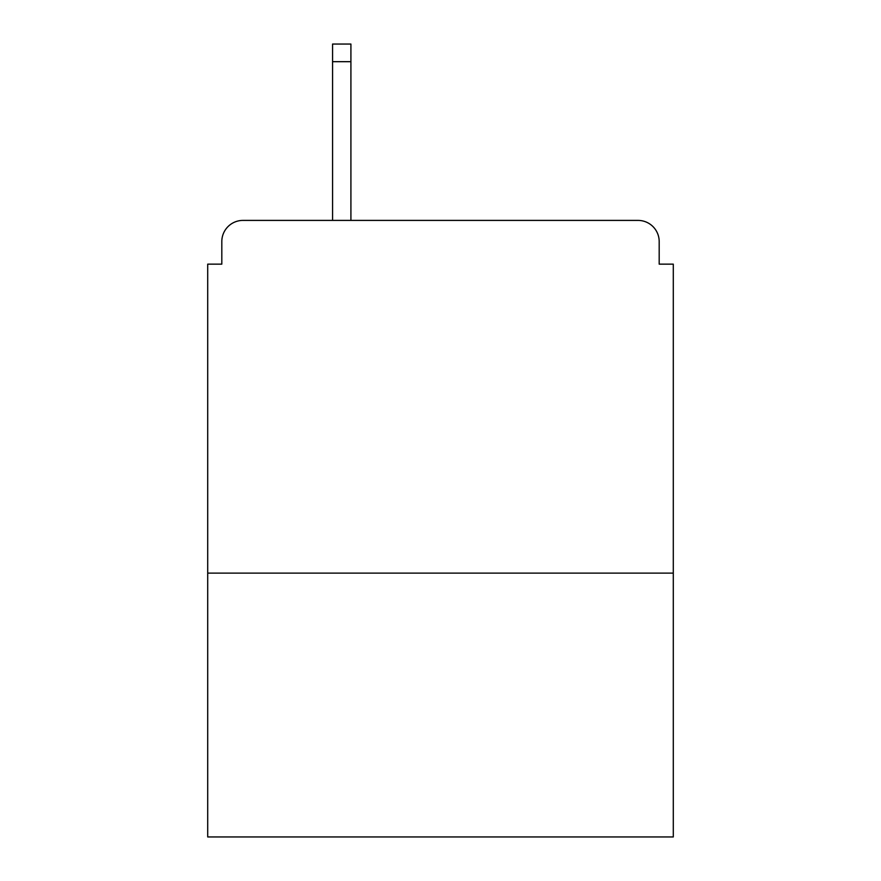 <?xml version="1.0" encoding="UTF-8"?>
<svg xmlns="http://www.w3.org/2000/svg" width="881" height="881" viewBox="0 0 881 881"><rect width="100%" height="100%" fill="white"/><g stroke="black" fill="none" stroke-linecap="round" stroke-linejoin="round"><path stroke-width="1.32" d="M673.293 573.124L673.293 264.146L659.186 264.146L659.186 241.57A21.166 21.166 0 0 0 638.02 220.404L242.98 220.404A21.166 21.166 0 0 0 221.814 241.57L221.814 264.146L207.707 264.146L207.707 836.95L673.293 836.95L673.293 573.124L207.707 573.124M221.814 241.57L221.814 264.146M638.02 220.404L550.548 220.404M330.452 220.404L242.98 220.404M659.186 264.146L659.186 241.57M350.913 61.681L332.566 61.681L332.566 44.05L350.913 44.05L350.913 220.404M332.566 61.681L332.566 220.404"/></g></svg>
